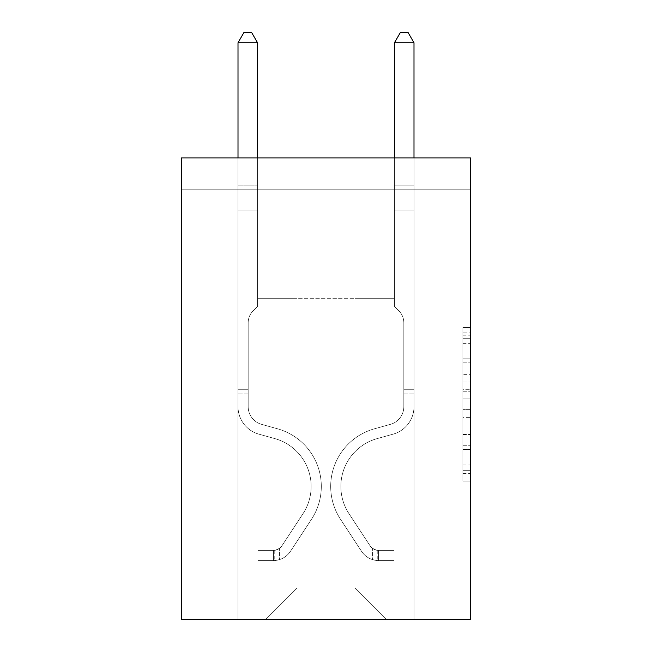<?xml version="1.0" encoding="UTF-8"?>
<svg xmlns="http://www.w3.org/2000/svg" width="652" height="652" viewBox="0 0 652 652"><rect width="100%" height="100%" fill="white"/><g stroke="black" fill="none" stroke-linecap="round" stroke-linejoin="round"><path stroke-width="0.49" stroke-dasharray="3.26 2.44" d="M462.887 374.354L462.887 398.926L470.703 398.926L470.703 473.401L470.703 335.201L470.703 398.926L462.887 398.926L462.887 332.895L462.887 481.078L462.887 327.524L462.887 470.328L470.703 470.328L462.887 470.328L470.703 470.328L462.887 470.328L462.887 445.756L462.887 481.078L470.703 481.078L470.703 327.524L470.703 469.945L470.703 409.668L462.887 409.668L470.703 409.668L470.703 445.756L470.703 338.266L462.887 338.266L470.703 338.266L470.703 481.078L470.703 335.201L470.703 481.078L462.887 481.078L462.887 327.524L470.703 327.524L470.703 335.201L470.703 327.524L470.703 335.201L470.703 327.524L470.703 332.895L470.703 327.524L462.887 327.524L462.887 338.266L470.703 338.266L462.887 338.266L462.887 374.354L470.703 374.354M470.703 389.709L470.703 382.031L470.703 389.709L462.887 389.709L462.887 358.804L462.887 449.79L462.887 426.946L470.703 426.946L462.887 426.946L462.887 481.078L470.703 481.078L462.887 481.078L470.703 481.078L462.887 481.078L462.887 327.524L470.703 327.524L462.887 327.524L470.703 327.524L462.887 327.524L462.887 389.709L470.703 389.709M470.703 189.194L470.703 619.4L181.297 619.4L181.297 157.906L470.703 157.906L181.297 157.906L181.297 189.194L470.703 189.194L470.703 157.906L181.297 157.906L181.297 189.194L470.703 189.194M386.228 619.4L413.996 619.4L413.996 189.194L394.444 189.194L394.444 298.697L354.941 298.697L354.941 588.112L386.228 619.4L413.996 619.4L413.996 189.194L394.444 189.194L394.444 298.697L354.941 298.697L354.941 588.112L297.059 588.112L297.059 298.697L297.059 588.112L297.059 298.697L297.059 588.112L297.059 298.697L354.941 298.697L354.941 588.112L386.228 619.4L413.996 619.4L413.996 189.194L394.444 189.194L394.444 298.697L354.941 298.697L354.941 588.112L386.228 619.4L413.996 619.4L413.996 189.194L394.444 189.194L394.444 298.697L354.941 298.697L354.941 588.112L386.228 619.4L413.996 619.4L413.996 189.194L394.444 189.194L394.444 298.697L354.941 298.697L354.941 588.112L386.228 619.4L413.996 619.4L413.996 189.194L394.444 189.194L394.444 298.697L354.941 298.697L354.941 588.112L386.228 619.4L413.996 619.4L413.996 189.194L394.444 189.194L394.444 298.697L354.941 298.697L354.941 588.112L386.228 619.4L413.996 619.4L413.996 189.194L394.444 189.194L394.444 298.697L354.941 298.697L354.941 588.112L386.228 619.4L413.996 619.4L413.996 189.194L394.444 189.194L394.444 298.697L354.941 298.697L354.941 588.112L386.228 619.4L413.996 619.4L413.996 189.194L394.444 189.194L394.444 298.697L354.941 298.697L354.941 588.112L386.228 619.4L413.996 619.4L413.996 189.194L394.444 189.194L394.444 298.697L354.941 298.697L354.941 588.112L386.228 619.4L413.996 619.4L413.996 189.194L394.444 189.194L394.444 298.697L354.941 298.697L354.941 588.112L386.228 619.4L413.996 619.4L413.996 189.194L394.444 189.194L394.444 298.697L354.941 298.697L354.941 588.112L386.228 619.4L265.772 619.4L413.996 619.4L413.996 189.194L394.444 189.194L394.444 298.697L354.941 298.697L354.941 588.112L386.228 619.4L354.941 588.112L354.941 298.697L257.556 298.697L257.556 189.194L238.004 189.194L238.004 619.4L265.772 619.4L297.059 588.112L297.059 298.697L257.556 298.697L257.556 189.194L238.004 189.194L238.004 619.4L265.772 619.4L297.059 588.112L297.059 298.697L257.556 298.697L257.556 189.194L238.004 189.194L238.004 619.4L265.772 619.4L297.059 588.112L297.059 298.697L257.556 298.697L257.556 189.194L238.004 189.194L238.004 619.4L265.772 619.4L297.059 588.112L297.059 298.697L257.556 298.697L257.556 189.194L238.004 189.194L238.004 619.4L265.772 619.4L297.059 588.112L297.059 298.697L257.556 298.697L257.556 189.194L238.004 189.194L238.004 619.4L265.772 619.4L297.059 588.112L297.059 298.697L257.556 298.697L257.556 189.194L238.004 189.194L238.004 619.4L265.772 619.4L297.059 588.112L297.059 298.697L257.556 298.697L257.556 189.194L238.004 189.194L238.004 619.4L265.772 619.4L297.059 588.112L297.059 298.697L257.556 298.697L257.556 189.194L238.004 189.194L238.004 619.4L265.772 619.4L297.059 588.112L297.059 298.697L257.556 298.697L257.556 189.194L238.004 189.194L238.004 619.4L265.772 619.4L297.059 588.112L297.059 298.697L257.556 298.697L257.556 189.194L238.004 189.194L238.004 619.4L265.772 619.4L297.059 588.112L354.941 588.112L386.228 619.4M238.004 619.4L265.772 619.4L297.059 588.112L297.059 298.697L257.556 298.697L257.556 189.194L238.004 189.194L238.004 619.4L265.772 619.4L297.059 588.112L265.772 619.4L297.059 588.112L265.772 619.4L238.004 619.4L238.004 189.194L238.004 619.4M257.556 189.194L238.004 189.194L257.556 189.194L257.556 298.697L257.556 189.194M297.059 298.697L257.556 298.697L297.059 298.697M462.887 398.926L470.703 398.926L462.887 398.926M462.887 332.895L462.887 327.524L462.887 332.895L470.703 332.895L462.887 332.895M462.887 449.407L462.887 417.353L462.887 449.407L470.703 449.407L462.887 449.407M462.887 417.353L462.887 409.668L470.703 409.668L462.887 409.668L462.887 417.353L470.703 417.353L462.887 417.353M462.887 358.804L462.887 338.266L462.887 358.804L470.703 358.804L462.887 358.804M462.887 327.524L470.703 327.524L462.887 327.524L462.887 335.201L462.887 327.524L470.703 327.524M462.887 481.078L470.703 481.078L462.887 481.078L462.887 473.401L462.887 481.078M248.176 389.277L248.176 393.971L238.004 393.971L238.004 389.277L238.004 406.652L238.004 42.771L238.004 210.938L238.004 42.771L257.556 42.771L257.556 185.127L257.556 42.771L238.004 42.771L243.872 32.6L251.688 32.6L243.872 32.6L238.004 42.771L238.004 210.938L238.004 42.771L257.556 42.771L251.688 32.6L257.556 42.771L257.556 210.938L238.004 210.938L238.004 185.127L238.004 210.938L257.556 210.938L257.556 306.367L253.147 310.776A16.993 16.993 0 0 0 248.176 322.797A16.993 16.993 0 0 1 253.147 310.776L257.556 306.367L257.556 42.771L238.004 42.771L243.872 32.6L251.688 32.6L243.872 32.6L238.004 42.771L238.004 185.127L238.004 42.771L257.556 42.771L251.688 32.6L257.556 42.771L257.556 210.938L238.004 210.938L238.004 406.652A28.549 28.549 0 0 0 258.885 434.159A28.549 28.549 0 0 1 238.004 406.652L238.004 210.938L257.556 210.938L257.556 306.367L253.147 310.776A16.993 16.993 0 0 0 248.176 322.797A16.993 16.993 0 0 1 253.147 310.776L257.556 306.367L257.556 42.771L238.004 42.771L243.872 32.6L251.688 32.6L243.872 32.6L238.004 42.771L238.004 188.045L238.004 42.771L257.556 42.771L251.688 32.6L257.556 42.771L257.556 210.938L238.004 210.938L238.004 406.652A28.549 28.549 0 0 0 258.885 434.159A28.549 28.549 0 0 1 238.004 406.652L238.004 210.938L257.556 210.938L257.556 306.367L253.147 310.776A16.993 16.993 0 0 0 248.176 322.797A16.993 16.993 0 0 1 253.147 310.776L257.556 306.367L257.556 42.771L238.004 42.771L243.872 32.6L251.688 32.6L243.872 32.6L238.004 42.771L238.004 406.652A28.549 28.549 0 0 0 258.885 434.159A28.549 28.549 0 0 1 238.004 406.652L238.004 210.938L257.556 210.938L257.556 306.367L253.147 310.776A16.993 16.993 0 0 0 248.176 322.797A16.993 16.993 0 0 1 253.147 310.776L257.556 306.367L257.556 210.938L238.004 210.938L238.004 406.652A28.549 28.549 0 0 0 258.885 434.159L274.802 438.592L258.885 434.159A28.549 28.549 0 0 1 238.004 406.652L238.004 210.938L257.556 210.938L257.556 188.045L257.556 306.367L253.147 310.776A16.993 16.993 0 0 0 248.176 322.797A16.993 16.993 0 0 1 253.147 310.776L257.556 306.367L257.556 210.938L238.004 210.938L238.004 406.652A28.549 28.549 0 0 0 258.885 434.159A28.549 28.549 0 0 1 238.004 406.652L238.004 210.938L257.556 210.938L257.556 185.127L257.556 306.367L253.147 310.776A16.993 16.993 0 0 0 248.176 322.797A16.993 16.993 0 0 1 253.147 310.776L257.556 306.367L257.556 210.938L238.004 210.938L238.004 406.652A28.549 28.549 0 0 0 258.885 434.159A28.549 28.549 0 0 1 238.004 406.652L238.004 210.938L257.556 210.938L257.556 42.771L251.688 32.6L257.556 42.771L257.556 306.367L253.147 310.776A16.993 16.993 0 0 0 248.176 322.797A16.993 16.993 0 0 1 253.147 310.776L257.556 306.367L257.556 210.938L238.004 210.938L238.004 406.652L238.004 393.971L248.176 393.971L248.176 389.277L238.004 389.277L248.176 389.277L248.176 406.652L248.176 322.797L248.176 406.652A18.378 18.378 0 0 0 261.615 424.362A18.378 18.378 0 0 1 248.176 406.652L248.176 322.797L248.176 406.652L248.176 389.277L238.004 389.277L248.176 389.277L248.176 406.652A18.378 18.378 0 0 0 261.615 424.362A18.378 18.378 0 0 1 248.176 406.652L248.176 322.797L248.176 406.652A18.378 18.378 0 0 0 261.615 424.362A18.378 18.378 0 0 1 248.176 406.652L248.176 322.797L248.176 406.652L248.176 389.277L238.004 389.277L248.176 389.277L248.176 406.652A18.378 18.378 0 0 0 261.615 424.362L277.532 428.796L261.615 424.362A18.378 18.378 0 0 1 248.176 406.652L248.176 322.797L248.176 406.652A18.378 18.378 0 0 0 261.615 424.362A18.378 18.378 0 0 1 248.176 406.652L248.176 322.797L248.176 406.652L248.176 389.277L238.004 389.277M273.595 560.573A20.725 20.725 0 0 0 290.531 551.225L311.501 519.261A59.837 59.837 0 0 0 277.532 428.796L261.615 424.362A18.378 18.378 0 0 1 248.176 406.652A18.378 18.378 0 0 0 261.615 424.362L277.532 428.796L261.615 424.362A18.378 18.378 0 0 1 248.176 406.652L248.176 322.797L248.176 406.652A18.378 18.378 0 0 0 261.615 424.362A18.378 18.378 0 0 1 248.176 406.652A18.378 18.378 0 0 0 261.615 424.362L277.532 428.796A59.837 59.837 0 0 1 311.501 519.261A59.837 59.837 0 0 0 277.532 428.796L261.615 424.362A18.378 18.378 0 0 1 248.176 406.652A18.378 18.378 0 0 0 261.615 424.362A18.378 18.378 0 0 1 248.176 406.652A18.378 18.378 0 0 0 261.615 424.362L277.532 428.796L261.615 424.362A18.378 18.378 0 0 1 248.176 406.652A18.378 18.378 0 0 0 261.615 424.362L277.532 428.796L261.615 424.362A18.378 18.378 0 0 1 248.176 406.652A18.378 18.378 0 0 0 261.615 424.362A18.378 18.378 0 0 1 248.176 406.652A18.378 18.378 0 0 0 261.615 424.362L277.532 428.796A59.837 59.837 0 0 1 311.501 519.261A59.837 59.837 0 0 0 277.532 428.796L261.615 424.362A18.378 18.378 0 0 1 248.176 406.652A18.378 18.378 0 0 0 261.615 424.362L277.532 428.796A59.837 59.837 0 0 1 311.501 519.261L290.531 551.225L311.501 519.261A59.837 59.837 0 0 0 277.532 428.796L261.615 424.362L277.532 428.796A59.837 59.837 0 0 1 311.501 519.261A59.837 59.837 0 0 0 277.532 428.796L261.615 424.362L277.532 428.796A59.837 59.837 0 0 1 311.501 519.261A59.837 59.837 0 0 0 277.532 428.796L261.615 424.362L277.532 428.796A59.837 59.837 0 0 1 311.501 519.261L290.531 551.225L311.501 519.261A59.837 59.837 0 0 0 277.532 428.796L261.615 424.362L277.532 428.796A59.837 59.837 0 0 1 311.501 519.261A59.837 59.837 0 0 0 277.532 428.796A59.837 59.837 0 0 1 311.501 519.261L290.531 551.225A20.725 20.725 0 0 1 279.463 559.612A20.725 20.725 0 0 0 290.531 551.225L311.501 519.261A59.837 59.837 0 0 0 277.532 428.796A59.837 59.837 0 0 1 311.501 519.261A59.837 59.837 0 0 0 277.532 428.796A59.837 59.837 0 0 1 311.501 519.261L290.531 551.225L311.501 519.261A59.837 59.837 0 0 0 277.532 428.796A59.837 59.837 0 0 1 311.501 519.261L290.531 551.225L311.501 519.261A59.837 59.837 0 0 0 277.532 428.796A59.837 59.837 0 0 1 311.501 519.261A59.837 59.837 0 0 0 277.532 428.796A59.837 59.837 0 0 1 311.501 519.261L290.531 551.225A20.725 20.725 0 0 1 279.463 559.612C273.433 560.891 273.433 560.891 279.463 559.612C273.433 560.891 273.433 560.891 279.463 559.612A20.725 20.725 0 0 0 290.531 551.225L311.501 519.261A59.837 59.837 0 0 0 277.532 428.796A59.837 59.837 0 0 1 311.501 519.261L290.531 551.225A20.725 20.725 0 0 1 279.463 559.612C273.433 560.891 273.433 560.891 279.463 559.612C273.433 560.891 273.433 560.891 279.463 559.612A20.725 20.725 0 0 0 290.531 551.225L311.501 519.261L290.531 551.225A20.725 20.725 0 0 1 279.463 559.612C273.433 560.891 273.433 560.891 279.463 559.612C273.433 560.891 273.433 560.891 279.463 559.612A20.725 20.725 0 0 0 290.531 551.225L311.501 519.261L290.531 551.225A20.725 20.725 0 0 1 279.463 559.612C273.433 560.891 273.433 560.891 279.463 559.612C273.433 560.891 273.433 560.891 279.463 559.612A20.725 20.725 0 0 0 290.531 551.225L311.501 519.261L290.531 551.225A20.725 20.725 0 0 1 279.463 559.612C273.433 560.891 273.433 560.891 279.463 559.612C273.433 560.891 273.433 560.891 279.463 559.612A20.725 20.725 0 0 0 290.531 551.225L311.501 519.261L290.531 551.225A20.725 20.725 0 0 1 279.463 559.612C273.433 560.891 273.433 560.891 279.463 559.612C273.433 560.891 273.433 560.891 279.463 559.612A20.725 20.725 0 0 0 290.531 551.225A20.725 20.725 0 0 1 273.595 560.573L273.595 550.402A10.562 10.562 0 0 0 282.031 545.642L303.001 513.686A49.666 49.666 0 0 0 274.802 438.592L258.885 434.159L274.802 438.592A49.666 49.666 0 0 1 303.001 513.686A49.666 49.666 0 0 0 274.802 438.592L258.885 434.159A28.549 28.549 0 0 1 238.004 406.652A28.549 28.549 0 0 0 258.885 434.159A28.549 28.549 0 0 1 238.004 406.652A28.549 28.549 0 0 0 258.885 434.159L274.802 438.592L258.885 434.159A28.549 28.549 0 0 1 238.004 406.652A28.549 28.549 0 0 0 258.885 434.159A28.549 28.549 0 0 1 238.004 406.652A28.549 28.549 0 0 0 258.885 434.159L274.802 438.592L258.885 434.159A28.549 28.549 0 0 1 238.004 406.652A28.549 28.549 0 0 0 258.885 434.159L274.802 438.592A49.666 49.666 0 0 1 303.001 513.686A49.666 49.666 0 0 0 274.802 438.592L258.885 434.159A28.549 28.549 0 0 1 238.004 406.652A28.549 28.549 0 0 0 258.885 434.159A28.549 28.549 0 0 1 238.004 406.652A28.549 28.549 0 0 0 258.885 434.159L274.802 438.592L258.885 434.159A28.549 28.549 0 0 1 238.004 406.652A28.549 28.549 0 0 0 258.885 434.159L274.802 438.592A49.666 49.666 0 0 1 303.001 513.686L282.031 545.642L303.001 513.686A49.666 49.666 0 0 0 274.802 438.592L258.885 434.159L274.802 438.592A49.666 49.666 0 0 1 303.001 513.686A49.666 49.666 0 0 0 274.802 438.592L258.885 434.159L274.802 438.592A49.666 49.666 0 0 1 303.001 513.686A49.666 49.666 0 0 0 274.802 438.592L258.885 434.159L274.802 438.592A49.666 49.666 0 0 1 303.001 513.686L282.031 545.642L303.001 513.686A49.666 49.666 0 0 0 274.802 438.592L258.885 434.159L274.802 438.592A49.666 49.666 0 0 1 303.001 513.686A49.666 49.666 0 0 0 274.802 438.592A49.666 49.666 0 0 1 303.001 513.686L282.031 545.642A10.562 10.562 0 0 1 279.463 548.356C273.538 551.079 273.538 551.079 279.463 548.356C273.538 551.079 273.538 551.079 279.463 548.356A10.562 10.562 0 0 0 282.031 545.642L303.001 513.686A49.666 49.666 0 0 0 274.802 438.592A49.666 49.666 0 0 1 303.001 513.686A49.666 49.666 0 0 0 274.802 438.592A49.666 49.666 0 0 1 303.001 513.686L282.031 545.642L303.001 513.686A49.666 49.666 0 0 0 274.802 438.592A49.666 49.666 0 0 1 303.001 513.686L282.031 545.642L303.001 513.686A49.666 49.666 0 0 0 274.802 438.592A49.666 49.666 0 0 1 303.001 513.686A49.666 49.666 0 0 0 274.802 438.592A49.666 49.666 0 0 1 303.001 513.686L282.031 545.642A10.562 10.562 0 0 1 279.463 548.356C273.538 551.079 273.538 551.079 279.463 548.356C273.538 551.079 273.538 551.079 279.463 548.356A10.562 10.562 0 0 0 282.031 545.642L303.001 513.686A49.666 49.666 0 0 0 274.802 438.592A49.666 49.666 0 0 1 303.001 513.686L282.031 545.642A10.562 10.562 0 0 1 279.463 548.356C273.538 551.079 273.538 551.079 279.463 548.356C273.538 551.079 273.538 551.079 279.463 548.356A10.562 10.562 0 0 0 282.031 545.642L303.001 513.686L282.031 545.642A10.562 10.562 0 0 1 279.463 548.356C273.538 551.079 273.538 551.079 279.463 548.356C273.538 551.079 273.538 551.079 279.463 548.356A10.562 10.562 0 0 0 282.031 545.642L303.001 513.686L282.031 545.642A10.562 10.562 0 0 1 279.463 548.356C273.538 551.079 273.538 551.079 279.463 548.356C273.538 551.079 273.538 551.079 279.463 548.356A10.562 10.562 0 0 0 282.031 545.642L303.001 513.686L282.031 545.642A10.562 10.562 0 0 1 279.463 548.356C273.538 551.079 273.538 551.079 279.463 548.356C273.538 551.079 273.538 551.079 279.463 548.356A10.562 10.562 0 0 0 282.031 545.642L303.001 513.686L282.031 545.642A10.562 10.562 0 0 1 279.463 548.356C273.538 551.079 273.538 551.079 279.463 548.356C273.538 551.079 273.538 551.079 279.463 548.356A10.562 10.562 0 0 0 282.031 545.642A10.562 10.562 0 0 1 273.595 550.402L273.595 560.573L257.947 560.581L273.595 560.573A20.725 20.725 0 0 0 290.531 551.225A20.725 20.725 0 0 1 273.595 560.573L273.595 550.402L257.947 550.41L273.595 550.402A10.562 10.562 0 0 0 282.031 545.642A10.562 10.562 0 0 1 273.595 550.402L273.595 560.573L257.947 560.581L257.947 550.41L257.947 560.581L273.595 560.573A20.725 20.725 0 0 0 290.531 551.225A20.725 20.725 0 0 1 273.595 560.573L273.595 550.402L257.947 550.41L273.595 550.402A10.562 10.562 0 0 0 282.031 545.642A10.562 10.562 0 0 1 273.595 550.402L273.595 560.573L257.947 560.581L257.947 550.41L257.947 560.581L273.595 560.573A20.725 20.725 0 0 0 290.531 551.225A20.725 20.725 0 0 1 273.595 560.573L273.595 550.402L257.947 550.41L273.595 550.402A10.562 10.562 0 0 0 282.031 545.642A10.562 10.562 0 0 1 273.595 550.402L273.595 560.573L257.947 560.581L257.947 550.41L257.947 560.581L273.595 560.573A20.725 20.725 0 0 0 290.531 551.225A20.725 20.725 0 0 1 273.595 560.573L273.595 550.402L257.947 550.41L273.595 550.402A10.562 10.562 0 0 0 282.031 545.642A10.562 10.562 0 0 1 273.595 550.402L273.595 560.573L257.947 560.581L257.947 550.41L257.947 560.581L273.595 560.573A20.725 20.725 0 0 0 290.531 551.225A20.725 20.725 0 0 1 273.595 560.573L273.595 550.402L257.947 550.41L273.595 550.402A10.562 10.562 0 0 0 282.031 545.642A10.562 10.562 0 0 1 273.595 550.402L273.595 560.573L257.947 560.581L257.947 550.41L257.947 560.581L273.595 560.573A20.725 20.725 0 0 0 290.531 551.225A20.725 20.725 0 0 1 273.595 560.573L273.595 550.402L257.947 550.41L273.595 550.402A10.562 10.562 0 0 0 282.031 545.642A10.562 10.562 0 0 1 273.595 550.402L273.595 560.573L257.947 560.581L257.947 550.41L257.947 560.581L273.595 560.573M403.824 389.277L403.824 393.971L413.996 393.971L413.996 389.277L413.996 406.652L413.996 42.771L413.996 210.938L413.996 42.771L394.444 42.771L394.444 185.127L394.444 42.771L413.996 42.771L408.128 32.6L400.312 32.6L408.128 32.6L413.996 42.771L413.996 210.938L413.996 42.771L394.444 42.771L400.312 32.6L394.444 42.771L394.444 210.938L413.996 210.938L413.996 185.127L413.996 210.938L394.444 210.938L394.444 306.367L398.853 310.776A16.993 16.993 0 0 1 403.824 322.797A16.993 16.993 0 0 0 398.853 310.776L394.444 306.367L394.444 42.771L413.996 42.771L408.128 32.6L400.312 32.6L408.128 32.6L413.996 42.771L413.996 185.127L413.996 42.771L394.444 42.771L400.312 32.6L394.444 42.771L394.444 210.938L413.996 210.938L413.996 406.652A28.549 28.549 0 0 1 393.115 434.159A28.549 28.549 0 0 0 413.996 406.652L413.996 210.938L394.444 210.938L394.444 306.367L398.853 310.776A16.993 16.993 0 0 1 403.824 322.797A16.993 16.993 0 0 0 398.853 310.776L394.444 306.367L394.444 42.771L413.996 42.771L408.128 32.6L400.312 32.6L408.128 32.6L413.996 42.771L413.996 188.045L413.996 42.771L394.444 42.771L400.312 32.6L394.444 42.771L394.444 210.938L413.996 210.938L413.996 406.652A28.549 28.549 0 0 1 393.115 434.159A28.549 28.549 0 0 0 413.996 406.652L413.996 210.938L394.444 210.938L394.444 306.367L398.853 310.776A16.993 16.993 0 0 1 403.824 322.797A16.993 16.993 0 0 0 398.853 310.776L394.444 306.367L394.444 42.771L413.996 42.771L408.128 32.6L400.312 32.6L408.128 32.6L413.996 42.771L413.996 406.652A28.549 28.549 0 0 1 393.115 434.159A28.549 28.549 0 0 0 413.996 406.652L413.996 210.938L394.444 210.938L394.444 306.367L398.853 310.776A16.993 16.993 0 0 1 403.824 322.797A16.993 16.993 0 0 0 398.853 310.776L394.444 306.367L394.444 210.938L413.996 210.938L413.996 406.652A28.549 28.549 0 0 1 393.115 434.159L377.198 438.592L393.115 434.159A28.549 28.549 0 0 0 413.996 406.652L413.996 210.938L394.444 210.938L394.444 188.045L394.444 306.367L398.853 310.776A16.993 16.993 0 0 1 403.824 322.797A16.993 16.993 0 0 0 398.853 310.776L394.444 306.367L394.444 210.938L413.996 210.938L413.996 406.652A28.549 28.549 0 0 1 393.115 434.159A28.549 28.549 0 0 0 413.996 406.652L413.996 210.938L394.444 210.938L394.444 185.127L394.444 306.367L398.853 310.776A16.993 16.993 0 0 1 403.824 322.797A16.993 16.993 0 0 0 398.853 310.776L394.444 306.367L394.444 210.938L413.996 210.938L413.996 406.652A28.549 28.549 0 0 1 393.115 434.159A28.549 28.549 0 0 0 413.996 406.652L413.996 210.938L394.444 210.938L394.444 42.771L400.312 32.6L394.444 42.771L394.444 306.367L398.853 310.776A16.993 16.993 0 0 1 403.824 322.797A16.993 16.993 0 0 0 398.853 310.776L394.444 306.367L394.444 210.938L413.996 210.938L413.996 406.652L413.996 393.971L403.824 393.971L403.824 389.277L413.996 389.277L403.824 389.277L403.824 406.652L403.824 322.797L403.824 406.652A18.378 18.378 0 0 1 390.385 424.362A18.378 18.378 0 0 0 403.824 406.652L403.824 322.797L403.824 406.652L403.824 389.277L413.996 389.277L403.824 389.277L403.824 406.652A18.378 18.378 0 0 1 390.385 424.362A18.378 18.378 0 0 0 403.824 406.652L403.824 322.797L403.824 406.652A18.378 18.378 0 0 1 390.385 424.362A18.378 18.378 0 0 0 403.824 406.652L403.824 322.797L403.824 406.652L403.824 389.277L413.996 389.277L403.824 389.277L403.824 406.652A18.378 18.378 0 0 1 390.385 424.362L374.468 428.796L390.385 424.362A18.378 18.378 0 0 0 403.824 406.652L403.824 322.797L403.824 406.652A18.378 18.378 0 0 1 390.385 424.362A18.378 18.378 0 0 0 403.824 406.652L403.824 322.797L403.824 406.652L403.824 389.277L413.996 389.277M378.404 560.573A20.725 20.725 0 0 1 361.469 551.225L340.499 519.261A59.837 59.837 0 0 1 374.468 428.796L390.385 424.362A18.378 18.378 0 0 0 403.824 406.652A18.378 18.378 0 0 1 390.385 424.362L374.468 428.796L390.385 424.362A18.378 18.378 0 0 0 403.824 406.652L403.824 322.797L403.824 406.652A18.378 18.378 0 0 1 390.385 424.362A18.378 18.378 0 0 0 403.824 406.652A18.378 18.378 0 0 1 390.385 424.362L374.468 428.796A59.837 59.837 0 0 0 340.499 519.261A59.837 59.837 0 0 1 374.468 428.796L390.385 424.362A18.378 18.378 0 0 0 403.824 406.652A18.378 18.378 0 0 1 390.385 424.362A18.378 18.378 0 0 0 403.824 406.652A18.378 18.378 0 0 1 390.385 424.362L374.468 428.796L390.385 424.362A18.378 18.378 0 0 0 403.824 406.652A18.378 18.378 0 0 1 390.385 424.362L374.468 428.796L390.385 424.362A18.378 18.378 0 0 0 403.824 406.652A18.378 18.378 0 0 1 390.385 424.362A18.378 18.378 0 0 0 403.824 406.652A18.378 18.378 0 0 1 390.385 424.362L374.468 428.796A59.837 59.837 0 0 0 340.499 519.261A59.837 59.837 0 0 1 374.468 428.796L390.385 424.362A18.378 18.378 0 0 0 403.824 406.652A18.378 18.378 0 0 1 390.385 424.362L374.468 428.796A59.837 59.837 0 0 0 340.499 519.261L361.469 551.225L340.499 519.261A59.837 59.837 0 0 1 374.468 428.796L390.385 424.362L374.468 428.796A59.837 59.837 0 0 0 340.499 519.261A59.837 59.837 0 0 1 374.468 428.796L390.385 424.362L374.468 428.796A59.837 59.837 0 0 0 340.499 519.261A59.837 59.837 0 0 1 374.468 428.796L390.385 424.362L374.468 428.796A59.837 59.837 0 0 0 340.499 519.261L361.469 551.225L340.499 519.261A59.837 59.837 0 0 1 374.468 428.796L390.385 424.362L374.468 428.796A59.837 59.837 0 0 0 340.499 519.261A59.837 59.837 0 0 1 374.468 428.796A59.837 59.837 0 0 0 340.499 519.261L361.469 551.225A20.725 20.725 0 0 0 372.536 559.612A20.725 20.725 0 0 1 361.469 551.225L340.499 519.261A59.837 59.837 0 0 1 374.468 428.796A59.837 59.837 0 0 0 340.499 519.261A59.837 59.837 0 0 1 374.468 428.796A59.837 59.837 0 0 0 340.499 519.261L361.469 551.225L340.499 519.261A59.837 59.837 0 0 1 374.468 428.796A59.837 59.837 0 0 0 340.499 519.261L361.469 551.225L340.499 519.261A59.837 59.837 0 0 1 374.468 428.796A59.837 59.837 0 0 0 340.499 519.261A59.837 59.837 0 0 1 374.468 428.796A59.837 59.837 0 0 0 340.499 519.261L361.469 551.225A20.725 20.725 0 0 0 372.536 559.612C378.567 560.891 378.567 560.891 372.536 559.612C378.567 560.891 378.567 560.891 372.536 559.612A20.725 20.725 0 0 1 361.469 551.225L340.499 519.261A59.837 59.837 0 0 1 374.468 428.796A59.837 59.837 0 0 0 340.499 519.261L361.469 551.225A20.725 20.725 0 0 0 372.536 559.612C378.567 560.891 378.567 560.891 372.536 559.612C378.567 560.891 378.567 560.891 372.536 559.612A20.725 20.725 0 0 1 361.469 551.225L340.499 519.261L361.469 551.225A20.725 20.725 0 0 0 372.536 559.612C378.567 560.891 378.567 560.891 372.536 559.612C378.567 560.891 378.567 560.891 372.536 559.612A20.725 20.725 0 0 1 361.469 551.225L340.499 519.261L361.469 551.225A20.725 20.725 0 0 0 372.536 559.612C378.567 560.891 378.567 560.891 372.536 559.612C378.567 560.891 378.567 560.891 372.536 559.612A20.725 20.725 0 0 1 361.469 551.225L340.499 519.261L361.469 551.225A20.725 20.725 0 0 0 372.536 559.612C378.567 560.891 378.567 560.891 372.536 559.612C378.567 560.891 378.567 560.891 372.536 559.612A20.725 20.725 0 0 1 361.469 551.225L340.499 519.261L361.469 551.225A20.725 20.725 0 0 0 372.536 559.612C378.567 560.891 378.567 560.891 372.536 559.612C378.567 560.891 378.567 560.891 372.536 559.612A20.725 20.725 0 0 1 361.469 551.225A20.725 20.725 0 0 0 378.404 560.573L378.404 550.402A10.562 10.562 0 0 1 369.969 545.642L348.999 513.686A49.666 49.666 0 0 1 377.198 438.592L393.115 434.159L377.198 438.592A49.666 49.666 0 0 0 348.999 513.686A49.666 49.666 0 0 1 377.198 438.592L393.115 434.159A28.549 28.549 0 0 0 413.996 406.652A28.549 28.549 0 0 1 393.115 434.159A28.549 28.549 0 0 0 413.996 406.652A28.549 28.549 0 0 1 393.115 434.159L377.198 438.592L393.115 434.159A28.549 28.549 0 0 0 413.996 406.652A28.549 28.549 0 0 1 393.115 434.159A28.549 28.549 0 0 0 413.996 406.652A28.549 28.549 0 0 1 393.115 434.159L377.198 438.592L393.115 434.159A28.549 28.549 0 0 0 413.996 406.652A28.549 28.549 0 0 1 393.115 434.159L377.198 438.592A49.666 49.666 0 0 0 348.999 513.686A49.666 49.666 0 0 1 377.198 438.592L393.115 434.159A28.549 28.549 0 0 0 413.996 406.652A28.549 28.549 0 0 1 393.115 434.159A28.549 28.549 0 0 0 413.996 406.652A28.549 28.549 0 0 1 393.115 434.159L377.198 438.592L393.115 434.159A28.549 28.549 0 0 0 413.996 406.652A28.549 28.549 0 0 1 393.115 434.159L377.198 438.592A49.666 49.666 0 0 0 348.999 513.686L369.969 545.642L348.999 513.686A49.666 49.666 0 0 1 377.198 438.592L393.115 434.159L377.198 438.592A49.666 49.666 0 0 0 348.999 513.686A49.666 49.666 0 0 1 377.198 438.592L393.115 434.159L377.198 438.592A49.666 49.666 0 0 0 348.999 513.686A49.666 49.666 0 0 1 377.198 438.592L393.115 434.159L377.198 438.592A49.666 49.666 0 0 0 348.999 513.686L369.969 545.642L348.999 513.686A49.666 49.666 0 0 1 377.198 438.592L393.115 434.159L377.198 438.592A49.666 49.666 0 0 0 348.999 513.686A49.666 49.666 0 0 1 377.198 438.592A49.666 49.666 0 0 0 348.999 513.686L369.969 545.642A10.562 10.562 0 0 0 372.536 548.356C378.462 551.079 378.462 551.079 372.536 548.356C378.462 551.079 378.462 551.079 372.536 548.356A10.562 10.562 0 0 1 369.969 545.642L348.999 513.686A49.666 49.666 0 0 1 377.198 438.592A49.666 49.666 0 0 0 348.999 513.686A49.666 49.666 0 0 1 377.198 438.592A49.666 49.666 0 0 0 348.999 513.686L369.969 545.642L348.999 513.686A49.666 49.666 0 0 1 377.198 438.592A49.666 49.666 0 0 0 348.999 513.686L369.969 545.642L348.999 513.686A49.666 49.666 0 0 1 377.198 438.592A49.666 49.666 0 0 0 348.999 513.686A49.666 49.666 0 0 1 377.198 438.592A49.666 49.666 0 0 0 348.999 513.686L369.969 545.642A10.562 10.562 0 0 0 372.536 548.356C378.462 551.079 378.462 551.079 372.536 548.356C378.462 551.079 378.462 551.079 372.536 548.356A10.562 10.562 0 0 1 369.969 545.642L348.999 513.686A49.666 49.666 0 0 1 377.198 438.592A49.666 49.666 0 0 0 348.999 513.686L369.969 545.642A10.562 10.562 0 0 0 372.536 548.356C378.462 551.079 378.462 551.079 372.536 548.356C378.462 551.079 378.462 551.079 372.536 548.356A10.562 10.562 0 0 1 369.969 545.642L348.999 513.686L369.969 545.642A10.562 10.562 0 0 0 372.536 548.356C378.462 551.079 378.462 551.079 372.536 548.356C378.462 551.079 378.462 551.079 372.536 548.356A10.562 10.562 0 0 1 369.969 545.642L348.999 513.686L369.969 545.642A10.562 10.562 0 0 0 372.536 548.356C378.462 551.079 378.462 551.079 372.536 548.356C378.462 551.079 378.462 551.079 372.536 548.356A10.562 10.562 0 0 1 369.969 545.642L348.999 513.686L369.969 545.642A10.562 10.562 0 0 0 372.536 548.356C378.462 551.079 378.462 551.079 372.536 548.356C378.462 551.079 378.462 551.079 372.536 548.356A10.562 10.562 0 0 1 369.969 545.642L348.999 513.686L369.969 545.642A10.562 10.562 0 0 0 372.536 548.356C378.462 551.079 378.462 551.079 372.536 548.356C378.462 551.079 378.462 551.079 372.536 548.356A10.562 10.562 0 0 1 369.969 545.642A10.562 10.562 0 0 0 378.404 550.402L378.404 560.573L394.052 560.581L378.404 560.573A20.725 20.725 0 0 1 361.469 551.225A20.725 20.725 0 0 0 378.404 560.573L378.404 550.402L394.052 550.41L378.404 550.402A10.562 10.562 0 0 1 369.969 545.642A10.562 10.562 0 0 0 378.404 550.402L378.404 560.573L394.052 560.581L394.052 550.41L394.052 560.581L378.404 560.573A20.725 20.725 0 0 1 361.469 551.225A20.725 20.725 0 0 0 378.404 560.573L378.404 550.402L394.052 550.41L378.404 550.402A10.562 10.562 0 0 1 369.969 545.642A10.562 10.562 0 0 0 378.404 550.402L378.404 560.573L394.052 560.581L394.052 550.41L394.052 560.581L378.404 560.573A20.725 20.725 0 0 1 361.469 551.225A20.725 20.725 0 0 0 378.404 560.573L378.404 550.402L394.052 550.41L378.404 550.402A10.562 10.562 0 0 1 369.969 545.642A10.562 10.562 0 0 0 378.404 550.402L378.404 560.573L394.052 560.581L394.052 550.41L394.052 560.581L378.404 560.573A20.725 20.725 0 0 1 361.469 551.225A20.725 20.725 0 0 0 378.404 560.573L378.404 550.402L394.052 550.41L378.404 550.402A10.562 10.562 0 0 1 369.969 545.642A10.562 10.562 0 0 0 378.404 550.402L378.404 560.573L394.052 560.581L394.052 550.41L394.052 560.581L378.404 560.573A20.725 20.725 0 0 1 361.469 551.225A20.725 20.725 0 0 0 378.404 560.573L378.404 550.402L394.052 550.41L378.404 550.402A10.562 10.562 0 0 1 369.969 545.642A10.562 10.562 0 0 0 378.404 550.402L378.404 560.573L394.052 560.581L394.052 550.41L394.052 560.581L378.404 560.573A20.725 20.725 0 0 1 361.469 551.225A20.725 20.725 0 0 0 378.404 560.573L378.404 550.402L394.052 550.41L378.404 550.402A10.562 10.562 0 0 1 369.969 545.642A10.562 10.562 0 0 0 378.404 550.402L378.404 560.573L394.052 560.581L394.052 550.41L394.052 560.581L378.404 560.573M238.004 157.906L238.004 42.771L257.556 42.771L238.004 42.771L243.872 32.6L251.688 32.6L243.872 32.6L238.004 42.771L238.004 185.127L238.004 42.771L257.556 42.771L251.688 32.6L257.556 42.771L257.556 185.127L257.556 42.771L238.004 42.771L243.872 32.6L251.688 32.6L243.872 32.6L238.004 42.771L257.556 42.771L251.688 32.6L257.556 42.771L257.556 157.906M394.444 157.906L394.444 185.127L413.996 185.127L394.444 185.127L413.996 185.127L394.444 185.127L413.996 185.127L394.444 185.127L413.996 185.127L394.444 185.127L413.996 185.127L394.444 185.127L413.996 185.127L394.444 185.127L413.996 185.127L394.444 185.127L394.444 188.045L394.444 42.771L400.312 32.6L394.444 42.771L413.996 42.771L394.444 42.771L413.996 42.771L408.128 32.6L400.312 32.6L408.128 32.6L413.996 42.771L413.996 185.127L413.996 42.771L394.444 42.771L400.312 32.6L394.444 42.771L394.444 185.127L394.444 42.771L413.996 42.771L408.128 32.6L400.312 32.6L408.128 32.6L413.996 42.771L413.996 157.906M257.947 550.41L273.204 550.41L257.947 550.41L257.947 560.581L257.947 550.41M238.004 185.127L238.004 188.045L238.004 185.127L257.556 185.127L238.004 185.127M279.463 559.612C273.433 560.891 273.433 560.891 279.463 559.612C273.433 560.891 273.433 560.891 279.463 559.612L279.463 548.356L279.463 559.612M257.556 42.771L251.688 32.6L243.872 32.6L238.004 42.771M394.052 550.41L378.796 550.41L394.052 550.41L394.052 560.581L394.052 550.41M372.536 559.612C378.567 560.891 378.567 560.891 372.536 559.612C378.567 560.891 378.567 560.891 372.536 559.612L372.536 548.356L372.536 559.612M394.444 188.045L394.444 210.938L394.444 188.045L413.996 188.045L394.444 188.045M413.996 42.771L408.128 32.6L400.312 32.6L394.444 42.771M462.887 445.756L470.703 445.756L462.887 445.756M462.887 434.24L470.703 434.24M462.887 362.838L470.703 362.838L462.887 362.838M462.887 335.201L470.703 335.201M462.887 473.401L470.703 473.401M462.887 464.949L470.703 464.949M462.887 343.645L470.703 343.645M462.887 391.249L470.703 391.249L462.887 391.249M462.887 434.623L470.703 434.623L462.887 434.623M462.887 449.79L470.703 449.79L462.887 449.79M462.887 382.031L470.703 382.031L462.887 382.031M238.004 188.045L257.556 188.045L238.004 188.045M248.176 393.971L238.004 393.971L248.176 393.971M403.824 393.971L413.996 393.971L403.824 393.971M462.887 469.945L470.703 469.945M462.887 470.328L470.703 470.328M462.887 338.266L470.703 338.266M274.769 550.296L274.769 560.516M377.231 550.296L377.231 560.516"/><path stroke-width="0.98" d="M470.703 157.906L470.703 619.4L181.297 619.4L181.297 157.906L470.703 157.906M257.556 157.906L257.556 42.771L238.004 42.771L238.004 157.906M238.004 42.771L243.872 32.6L251.688 32.6L257.556 42.771M413.996 157.906L413.996 42.771L394.444 42.771L394.444 157.906M394.444 42.771L400.312 32.6L408.128 32.6L413.996 42.771"/></g></svg>
